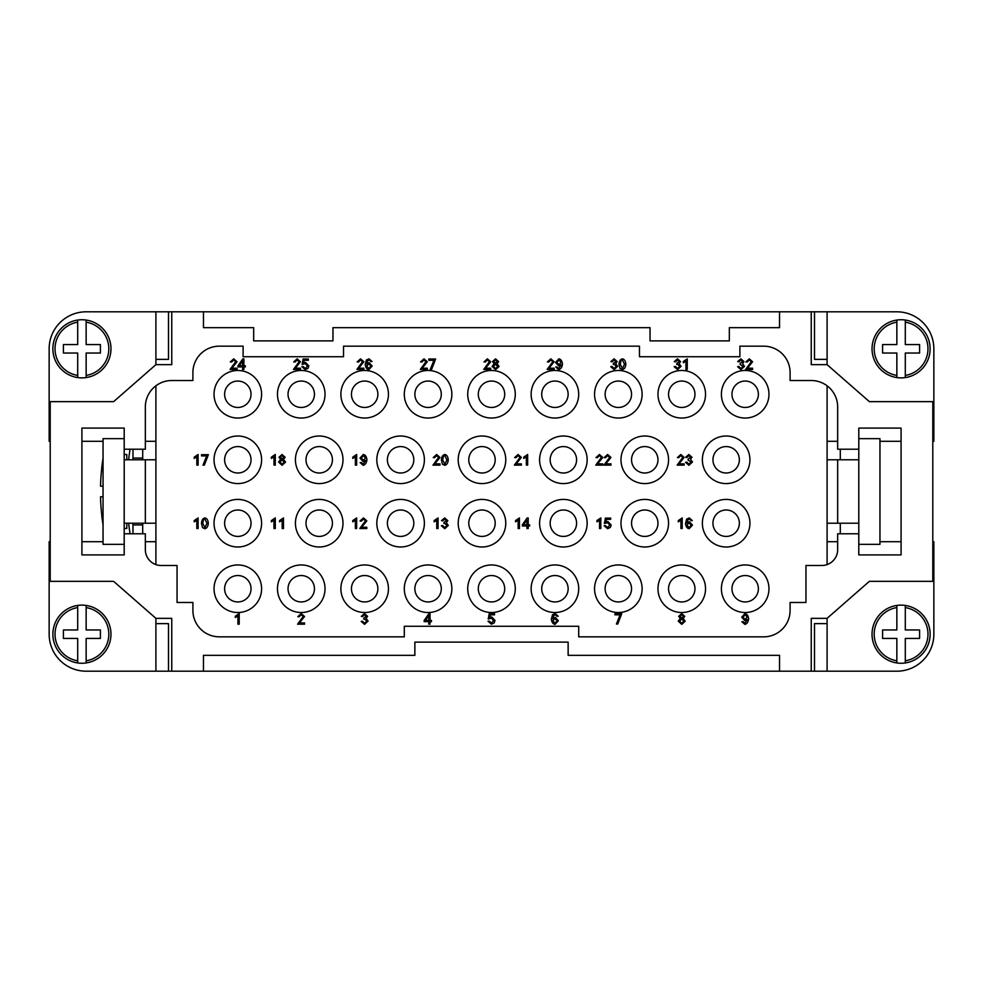 <?xml version="1.0" encoding="UTF-8"?>
<svg xmlns="http://www.w3.org/2000/svg" width="983" height="983" viewBox="0 0 983 983"><rect width="100%" height="100%" fill="white"/><g stroke="black" fill="none" stroke-linecap="round" stroke-linejoin="round"><path stroke-width="1.47" d="M142.486 523.214A264.022 264.022 0 0 0 142.695 524.922L132.975 524.922A273.679 273.679 0 0 1 132.766 523.214M132.766 459.786A273.679 273.679 0 0 1 132.975 458.078L132.975 449.219M142.695 533.781L142.695 523.214M142.695 459.786L142.695 449.219M86.148 671.192A36.998 36.998 0 0 1 49.15 634.195A36.998 36.998 0 0 0 86.148 671.192L155.904 671.192L155.904 618.344L171.755 618.344L171.755 671.192L168.498 671.192L168.498 623.627L155.904 623.627M168.498 671.192L155.904 671.192M124.202 523.214L145.337 523.214L145.337 459.786L124.19 459.786L124.19 438.651L103.043 438.651L103.043 544.349L124.19 544.349L124.202 459.786M155.904 523.214L145.337 523.214M145.337 459.786L155.904 459.786M49.15 348.805A36.998 36.998 0 0 1 86.148 311.808A36.998 36.998 0 0 0 49.15 348.805L49.15 441.293L50.207 441.293M81.921 441.293L103.043 441.293M145.337 441.293L155.904 441.293M155.904 385.803L155.904 564.586M827.096 564.586L827.096 385.803M214.036 394.257A23.776 23.776 0 0 0 237.825 418.045A23.776 23.776 0 0 0 261.601 394.257A23.776 23.776 0 0 0 237.825 370.48A23.776 23.776 0 0 0 214.036 394.257M277.464 394.257A23.776 23.776 0 0 0 301.24 418.045A23.776 23.776 0 0 0 325.029 394.257A23.776 23.776 0 0 0 301.24 370.48A23.776 23.776 0 0 0 277.464 394.257M340.88 394.257A23.776 23.776 0 0 0 364.656 418.045A23.776 23.776 0 0 0 388.445 394.257A23.776 23.776 0 0 0 364.656 370.48A23.776 23.776 0 0 0 340.88 394.257M404.296 394.257A23.776 23.776 0 0 0 428.084 418.045A23.776 23.776 0 0 0 451.861 394.257A23.776 23.776 0 0 0 428.084 370.48A23.776 23.776 0 0 0 404.296 394.257M467.724 394.257A23.776 23.776 0 0 0 491.5 418.045A23.776 23.776 0 0 0 515.276 394.257A23.776 23.776 0 0 0 491.5 370.48A23.776 23.776 0 0 0 467.724 394.257M531.139 394.257A23.776 23.776 0 0 0 554.916 418.045A23.776 23.776 0 0 0 578.704 394.257A23.776 23.776 0 0 0 554.916 370.48A23.776 23.776 0 0 0 531.139 394.257M594.555 394.257A23.776 23.776 0 0 0 618.344 418.045A23.776 23.776 0 0 0 642.12 394.257A23.776 23.776 0 0 0 618.344 370.48A23.776 23.776 0 0 0 594.555 394.257M657.971 394.257A23.776 23.776 0 0 0 681.76 418.045A23.776 23.776 0 0 0 705.536 394.257A23.776 23.776 0 0 0 681.76 370.48A23.776 23.776 0 0 0 657.971 394.257M721.399 394.257A23.776 23.776 0 0 0 745.175 418.045A23.776 23.776 0 0 0 768.964 394.257A23.776 23.776 0 0 0 745.175 370.48A23.776 23.776 0 0 0 721.399 394.257M214.036 588.743A23.776 23.776 0 0 0 237.825 612.52A23.776 23.776 0 0 0 261.601 588.743A23.776 23.776 0 0 0 237.825 564.955A23.776 23.776 0 0 0 214.036 588.743M277.464 588.743A23.776 23.776 0 0 0 301.24 612.52A23.776 23.776 0 0 0 325.029 588.743A23.776 23.776 0 0 0 301.24 564.955A23.776 23.776 0 0 0 277.464 588.743M340.88 588.743A23.776 23.776 0 0 0 364.656 612.52A23.776 23.776 0 0 0 388.445 588.743A23.776 23.776 0 0 0 364.656 564.955A23.776 23.776 0 0 0 340.88 588.743M404.296 588.743A23.776 23.776 0 0 0 428.084 612.52A23.776 23.776 0 0 0 451.861 588.743A23.776 23.776 0 0 0 428.084 564.955A23.776 23.776 0 0 0 404.296 588.743M467.724 588.743A23.776 23.776 0 0 0 491.5 612.52A23.776 23.776 0 0 0 515.276 588.743A23.776 23.776 0 0 0 491.5 564.955A23.776 23.776 0 0 0 467.724 588.743M531.139 588.743A23.776 23.776 0 0 0 554.916 612.52A23.776 23.776 0 0 0 578.704 588.743A23.776 23.776 0 0 0 554.916 564.955A23.776 23.776 0 0 0 531.139 588.743M594.555 588.743A23.776 23.776 0 0 0 618.344 612.52A23.776 23.776 0 0 0 642.12 588.743A23.776 23.776 0 0 0 618.344 564.955A23.776 23.776 0 0 0 594.555 588.743M657.971 588.743A23.776 23.776 0 0 0 681.76 612.52A23.776 23.776 0 0 0 705.536 588.743A23.776 23.776 0 0 0 681.76 564.955A23.776 23.776 0 0 0 657.971 588.743M721.399 588.743A23.776 23.776 0 0 0 745.175 612.52A23.776 23.776 0 0 0 768.964 588.743A23.776 23.776 0 0 0 745.175 564.955A23.776 23.776 0 0 0 721.399 588.743M214.036 459.786A23.776 23.776 0 0 0 237.825 483.575A23.776 23.776 0 0 0 261.601 459.786A23.776 23.776 0 0 0 237.825 436.01A23.776 23.776 0 0 0 214.036 459.786M295.428 459.786A23.776 23.776 0 0 0 319.205 483.575A23.776 23.776 0 0 0 342.993 459.786A23.776 23.776 0 0 0 319.205 436.01A23.776 23.776 0 0 0 295.428 459.786M376.821 459.786A23.776 23.776 0 0 0 400.597 483.575A23.776 23.776 0 0 0 424.386 459.786A23.776 23.776 0 0 0 400.597 436.01A23.776 23.776 0 0 0 376.821 459.786M458.201 459.786A23.776 23.776 0 0 0 481.989 483.575A23.776 23.776 0 0 0 505.766 459.786A23.776 23.776 0 0 0 481.989 436.01A23.776 23.776 0 0 0 458.201 459.786M539.593 459.786A23.776 23.776 0 0 0 563.37 483.575A23.776 23.776 0 0 0 587.158 459.786A23.776 23.776 0 0 0 563.37 436.01A23.776 23.776 0 0 0 539.593 459.786M620.986 459.786A23.776 23.776 0 0 0 644.762 483.575A23.776 23.776 0 0 0 668.551 459.786A23.776 23.776 0 0 0 644.762 436.01A23.776 23.776 0 0 0 620.986 459.786M702.366 459.786A23.776 23.776 0 0 0 726.154 483.575A23.776 23.776 0 0 0 749.931 459.786A23.776 23.776 0 0 0 726.154 436.01A23.776 23.776 0 0 0 702.366 459.786M214.036 523.214A23.776 23.776 0 0 0 237.825 546.99A23.776 23.776 0 0 0 261.601 523.214A23.776 23.776 0 0 0 237.825 499.425A23.776 23.776 0 0 0 214.036 523.214M295.428 523.214A23.776 23.776 0 0 0 319.205 546.99A23.776 23.776 0 0 0 342.993 523.214A23.776 23.776 0 0 0 319.205 499.425A23.776 23.776 0 0 0 295.428 523.214M376.821 523.214A23.776 23.776 0 0 0 400.597 546.99A23.776 23.776 0 0 0 424.386 523.214A23.776 23.776 0 0 0 400.597 499.425A23.776 23.776 0 0 0 376.821 523.214M458.201 523.214A23.776 23.776 0 0 0 481.989 546.99A23.776 23.776 0 0 0 505.766 523.214A23.776 23.776 0 0 0 481.989 499.425A23.776 23.776 0 0 0 458.201 523.214M539.593 523.214A23.776 23.776 0 0 0 563.37 546.99A23.776 23.776 0 0 0 587.158 523.214A23.776 23.776 0 0 0 563.37 499.425A23.776 23.776 0 0 0 539.593 523.214M620.986 523.214A23.776 23.776 0 0 0 644.762 546.99A23.776 23.776 0 0 0 668.551 523.214A23.776 23.776 0 0 0 644.762 499.425A23.776 23.776 0 0 0 620.986 523.214M702.366 523.214A23.776 23.776 0 0 0 726.154 546.99A23.776 23.776 0 0 0 749.931 523.214A23.776 23.776 0 0 0 726.154 499.425A23.776 23.776 0 0 0 702.366 523.214M428.748 621.625L424.164 621.625L424.164 620.433L428.981 613.576L430.038 613.576L430.038 620.433L431.463 620.433L431.463 621.625L430.038 621.625L430.038 624.156L428.748 624.156L428.748 621.625M428.748 620.433L425.43 620.433L428.748 615.665L428.748 620.433M678.675 616.304L681.71 613.576L684.77 616.341L683.21 618.454L685.212 621.17L681.735 624.365L678.245 621.133L680.273 618.454L678.675 616.304M680.015 616.255L681.735 614.645L683.443 616.329L681.735 617.963L680.015 616.255M679.585 621.133L681.698 619.02L683.873 621.182L681.735 623.308L679.585 621.133M680.912 528.535L680.912 520.265L678.319 521.838L678.319 520.572L682.214 517.93L682.214 528.535L680.912 528.535M599.532 528.535L599.532 520.265L596.939 521.838L596.939 520.572L600.822 517.93L600.822 528.535L599.532 528.535M518.139 528.535L518.139 520.265L515.547 521.838L515.547 520.572L519.442 517.93L519.442 528.535L518.139 528.535M521.371 465.119L514.392 465.119L520.019 457.402L518.029 455.571L515.964 457.697L514.625 457.562L518.066 454.502L521.359 457.439L516.186 463.865L521.371 463.865L521.371 465.119M602.763 465.119L595.772 465.119L601.412 457.402L599.421 455.571L597.357 457.697L596.017 457.562L599.446 454.502L602.739 457.439L597.578 463.865L602.763 463.865L602.763 465.119M684.143 465.119L677.164 465.119L682.792 457.402L680.801 455.571L678.737 457.697L677.41 457.562L680.838 454.502L684.131 457.439L678.97 463.865L684.143 463.865L684.143 465.119M675.468 366.487L677.533 368.564L679.708 366.352L677.643 364.3L676.734 364.447L676.869 363.317L679.241 361.56L677.508 359.913L675.591 361.818L674.301 361.584L677.484 358.844L680.568 361.584L679.118 363.735L681.084 366.327L677.533 369.633L674.166 366.659L675.468 366.487M612.053 366.487L614.117 368.564L616.292 366.352L614.228 364.3L613.306 364.447L613.453 363.317L615.813 361.56L614.08 359.913L612.176 361.818L610.873 361.584L614.056 358.844L617.152 361.584L615.702 363.735L617.668 366.327L614.105 369.633L610.75 366.659L612.053 366.487M427.298 369.461L420.319 369.461L425.946 361.744L423.956 359.925L421.891 362.039L420.552 361.904L423.992 358.844L427.286 361.781L422.125 368.207L427.298 368.207L427.298 369.461M363.882 369.461L356.89 369.461L362.53 361.744L360.54 359.925L358.476 362.039L357.136 361.904L360.564 358.844L363.87 361.781L358.697 368.207L363.882 368.207L363.882 369.461M304.57 624.193L297.579 624.193L303.206 616.488L301.216 614.658L299.164 616.771L297.824 616.636L301.253 613.576L304.546 616.513L299.385 622.939L304.57 622.939L304.57 624.193M273.974 528.535L273.974 520.265L271.382 521.838L271.382 520.572L275.277 517.93L275.277 528.535L273.974 528.535M273.974 465.119L273.974 456.849L271.382 458.41L271.382 457.156L275.277 454.502L275.277 465.119L273.974 465.119M355.367 465.119L355.367 456.849L352.774 458.41L352.774 457.156L356.657 454.502L356.657 465.119L355.367 465.119M355.367 528.535L355.367 520.265L352.774 521.838L352.774 520.572L356.657 517.93L356.657 528.535L355.367 528.535M436.747 528.535L436.747 520.265L434.154 521.838L434.154 520.572L438.049 517.93L438.049 528.535L436.747 528.535M439.979 465.119L432.999 465.119L438.627 457.402L436.636 455.571L434.572 457.697L433.245 457.562L436.673 454.502L439.966 457.439L434.805 463.865L439.979 463.865L439.979 465.119M554.142 369.461L547.15 369.461L552.79 361.744L550.799 359.925L548.735 362.039L547.396 361.904L550.824 358.844L554.117 361.781L548.956 368.207L554.142 368.207L554.142 369.461M300.466 369.461L293.475 369.461L299.102 361.744L297.112 359.925L295.06 362.039L293.72 361.904L297.149 358.844L300.442 361.781L295.281 368.207L300.466 368.207L300.466 369.461M489.374 621.133L491.402 623.124L493.638 620.543L491.377 618.147L488.244 619.007L489.264 613.576L494.523 613.576L494.523 614.817L490.308 614.817L489.731 617.656L491.733 616.992L495.014 620.42L494.179 622.915L491.402 624.193L488.01 621.244L489.374 621.133M201.527 454.687L208.371 454.687L204.341 465.119L203.002 465.119L206.7 455.928L201.527 455.928L201.527 454.687M204.894 517.93C206.885 518.274 208.027 520.081 208.322 523.325C208.027 526.446 206.885 528.252 204.894 528.707L202.486 527.625L201.441 523.325C201.736 520.179 202.891 518.385 204.894 517.93M202.781 523.325L203.444 519.749L204.869 518.999L206.995 523.325L204.894 527.65L202.781 523.325M752.609 369.461L745.618 369.461L751.258 361.744L749.267 359.925L747.203 362.039L745.864 361.904L749.292 358.844L752.585 361.781L747.424 368.207L752.609 368.207L752.609 369.461M492.52 361.572L495.555 358.844L498.627 361.609L497.054 363.722L499.057 366.438L495.579 369.633L492.102 366.401L494.117 363.722L492.52 361.572M493.859 361.523L495.579 359.913L497.287 361.597L495.579 363.219L493.859 361.523M493.429 366.401L495.543 364.288L497.717 366.45L495.579 368.576L493.429 366.401M242.592 366.929L238.009 366.929L238.009 365.737L242.826 358.893L243.895 358.893L243.895 365.737L245.32 365.737L245.32 366.929L243.895 366.929L243.895 369.461L242.592 369.461L242.592 366.929M242.592 365.737L239.287 365.737L242.592 360.97L242.592 365.737M237.038 369.461L230.059 369.461L235.687 361.744L233.696 359.925L231.632 362.039L230.292 361.904L233.733 358.844L237.026 361.781L231.865 368.207L237.038 368.207L237.038 369.461M490.714 369.461L483.734 369.461L489.362 361.744L487.371 359.925L485.307 362.039L483.98 361.904L487.408 358.844L490.701 361.781L485.541 368.207L490.714 368.207L490.714 369.461M738.884 366.487L740.961 368.564L743.136 366.352L740.15 364.447L740.285 363.317L742.656 361.56L740.924 359.913L739.019 361.818L737.717 361.584L740.899 358.844L743.996 361.584L742.534 363.735L744.512 366.327L740.949 369.633L737.594 366.659L738.884 366.487M196.821 528.535L196.821 520.265L194.216 521.838L194.216 520.572L198.111 517.93L198.111 528.535L196.821 528.535M196.821 465.119L196.821 456.849L194.216 458.41L194.216 457.156L198.111 454.502L198.111 465.119L196.821 465.119M237.911 624.193L237.911 615.923L235.318 617.484L235.318 616.23L239.213 613.576L239.213 624.193L237.911 624.193M743.123 621.625L744.881 623.308L747.338 619.474L744.807 620.605L741.686 617.152L745.003 613.576C747.006 613.933 748.21 615.628 748.628 618.688C748.247 622.03 746.982 623.922 744.844 624.365L741.882 621.748L743.123 621.625M747.191 617.091L745.139 619.462L743.025 617.189L745.163 614.658L747.191 617.091M303.219 366.573L305.246 368.576L307.482 365.983L305.234 363.587L302.088 364.46L303.108 359.028L308.367 359.028L308.367 360.269L304.152 360.269L303.575 363.096L305.578 362.444L308.859 365.86L308.023 368.355L305.258 369.633L301.855 366.684L303.219 366.573M556.968 366.892L558.725 368.576L561.182 364.742L558.663 365.873L555.53 362.42L558.848 358.844C560.851 359.188 562.055 360.896 562.473 363.956C562.092 367.298 560.826 369.19 558.688 369.633L555.727 367.003L556.968 366.892M561.035 362.358L558.983 364.73L556.87 362.457L559.008 359.925L561.035 362.358M444.82 454.502C446.81 454.859 447.965 456.653 448.26 459.909C447.965 463.03 446.823 464.824 444.82 465.291L442.424 464.209L441.379 459.909C441.674 456.763 442.829 454.957 444.82 454.502M442.719 459.909L443.382 456.333L444.808 455.571L446.933 459.909L444.82 464.234L442.719 459.909M442.682 525.561L444.758 527.638L446.933 525.438L444.857 523.374L443.947 523.521L444.083 522.391L446.454 520.634L444.721 518.987L442.817 520.892L441.514 520.658L444.697 517.93L447.793 520.658L446.331 522.809L448.309 525.413L444.746 528.707L441.379 525.733L442.682 525.561M366.806 528.535L359.815 528.535L365.455 520.83L363.464 518.999L361.4 521.113L360.061 520.978L363.489 517.93L366.794 520.855L361.621 527.281L366.806 527.281L366.806 528.535M361.437 462.551L363.182 464.234L365.639 460.4L363.12 461.531L359.987 458.078L363.305 454.502C365.307 454.846 366.512 456.554 366.929 459.614C366.548 462.956 365.283 464.848 363.145 465.291L360.183 462.661L361.437 462.551M365.492 458.004L363.44 460.388L361.326 458.115L363.464 455.571L365.492 458.004M279.012 457.23L282.035 454.502L285.107 457.255L283.546 459.38L285.549 462.096L282.06 465.291L278.582 462.059L280.61 459.38L279.012 457.23M280.352 457.181L282.06 455.571L283.768 457.255L282.072 458.877L280.352 457.181M279.922 462.059L282.035 459.946L284.21 462.108L282.072 464.234L279.922 462.059M282.182 528.535L282.182 520.265L279.59 521.838L279.59 520.572L283.485 517.93L283.485 528.535L282.182 528.535M556.882 616.316L556.39 615.198L553.994 614.989L552.655 618.749L555.235 617.336L558.356 620.764L555.039 624.365C553.011 624.033 551.782 622.325 551.365 619.241L552.507 614.793L555.162 613.576L558.172 616.218L556.882 616.316M552.864 620.764L554.965 618.479L557.017 620.838L555.014 623.308L552.864 620.764M370.726 361.584L370.235 360.466L367.839 360.257L366.512 364.017L369.08 362.604L372.201 366.02L368.895 369.633C366.856 369.301 365.627 367.593 365.221 364.509L366.352 360.061L369.006 358.844L372.016 361.486L370.726 361.584M366.708 366.032L368.809 363.747L370.861 366.106L368.858 368.576L366.708 366.032M428.785 359.028L435.616 359.028L431.598 369.461L430.259 369.461L433.958 360.269L428.785 360.269L428.785 359.028M622.399 358.844C624.389 359.2 625.532 360.994 625.839 364.251C625.544 367.372 624.389 369.166 622.399 369.633L620.003 368.551L618.946 364.251C619.253 361.105 620.396 359.299 622.399 358.844M620.285 364.251L620.961 360.675L622.386 359.925L624.5 364.251L622.399 368.576L620.285 364.251M685.95 369.461L685.95 361.191L683.357 362.752L683.357 361.498L687.252 358.844L687.252 369.461L685.95 369.461M686.847 462.145L688.911 464.222L691.098 462.01L688.112 460.105L688.247 458.963L690.619 457.218L688.886 455.571L686.97 457.476L685.679 457.242L688.862 454.502L691.958 457.242L690.496 459.393L692.474 461.985L688.911 465.291L685.544 462.317L686.847 462.145M610.971 465.119L603.98 465.119L609.62 457.402L607.629 455.571L605.565 457.697L604.226 457.562L607.654 454.502L610.947 457.439L605.786 463.865L610.971 463.865L610.971 465.119M526.347 465.119L526.347 456.849L523.755 458.41L523.755 457.156L527.65 454.502L527.65 465.119L526.347 465.119M526.925 526.003L522.342 526.003L522.342 524.811L527.158 517.967L528.215 517.967L528.215 524.811L529.64 524.811L529.64 526.003L528.215 526.003L528.215 528.535L526.925 528.535L526.925 526.003M526.925 524.811L523.607 524.811L526.925 520.044L526.925 524.811M605.516 525.647L607.543 527.65L609.779 525.057L607.531 522.661L604.385 523.534L605.405 518.102L610.664 518.102L610.664 519.343L606.45 519.343L605.872 522.182L607.875 521.518L611.168 524.947L610.32 527.429L607.555 528.707L604.152 525.758L605.516 525.647M691 520.658L690.508 519.54L688.112 519.331L686.773 523.091L689.341 521.678L692.474 525.106L689.157 528.707C687.117 528.375 685.901 526.667 685.483 523.583L686.625 519.135L689.28 517.93L692.29 520.56L691 520.658M686.97 525.106L689.083 522.821L691.135 525.18L689.132 527.65L686.97 525.106M614.94 613.576L621.772 613.576L617.742 624.021L616.415 624.021L620.101 614.83L614.94 614.83L614.94 613.576M362.469 621.219L364.546 623.296L366.72 621.096L364.644 619.032L363.735 619.179L363.87 618.049L366.241 616.292L364.509 614.645L362.604 616.55L361.302 616.316L364.484 613.576L367.581 616.316L366.118 618.467L368.097 621.072L364.533 624.365L361.179 621.391L362.469 621.219M155.904 541.707L145.337 541.707M103.043 541.707L81.921 541.707M50.207 541.707L49.15 541.707L49.15 634.195M81.921 605.123A29.072 29.072 0 0 1 86.148 605.43L86.148 629.968L100.413 629.968L100.413 638.422L86.148 638.422L86.148 662.947A29.072 29.072 0 0 0 86.148 605.43L86.148 607.58A26.959 26.959 0 0 1 86.148 660.809L86.148 662.947A29.072 29.072 0 0 1 77.694 662.947L77.694 638.422L63.416 638.422L63.416 629.968L77.694 629.968L77.694 605.43A29.072 29.072 0 0 1 81.921 605.123M77.694 662.947L77.694 660.809A26.959 26.959 0 0 1 77.694 607.58L77.694 605.43A29.072 29.072 0 0 0 77.694 662.947M155.904 359.373L168.498 359.373L168.498 311.808L86.148 311.808M168.498 311.808L171.755 311.808L171.755 364.656L155.904 364.656L155.904 311.808M81.921 377.877A29.072 29.072 0 0 1 52.849 348.805A29.072 29.072 0 0 1 86.148 320.053L86.148 322.191L86.148 320.053A29.072 29.072 0 0 1 86.148 377.57A29.072 29.072 0 0 1 81.921 377.877M77.694 377.57L77.694 375.42L77.694 377.57A29.072 29.072 0 0 1 77.694 320.053L77.694 322.191L77.694 320.053M77.694 375.42L77.694 353.032L63.416 353.032L63.416 344.578L77.694 344.578L77.694 322.191A26.959 26.959 0 0 0 77.694 375.42M86.148 377.57L86.148 375.42L86.148 377.57M86.148 322.191L86.148 344.578L100.413 344.578L100.413 353.032L86.148 353.032L86.148 375.42A26.959 26.959 0 0 0 86.148 322.191M814.502 311.808L827.096 311.808L827.096 364.656L811.245 364.656L811.245 311.808L814.502 311.808L814.502 359.373L827.096 359.373M840.305 533.781L840.305 523.214M840.305 459.786L840.305 449.219M837.663 523.214L858.798 523.214L858.798 459.786L837.663 459.786L837.663 523.214L827.096 523.214M858.798 459.786L858.81 438.651L879.957 438.651L879.957 544.349L858.81 544.349L858.798 523.214M837.663 459.786L827.096 459.786M827.096 311.808L896.852 311.808A36.998 36.998 0 0 1 933.85 348.805L933.85 441.293L932.793 441.293M901.079 441.293L879.957 441.293M837.663 441.293L827.096 441.293M827.096 541.707L837.663 541.707M879.957 541.707L901.079 541.707M932.793 541.707L933.85 541.707L933.85 634.195A36.998 36.998 0 0 1 896.852 671.192L827.096 671.192L827.096 618.344L811.245 618.344L811.245 671.192L171.755 671.192M827.096 623.627L814.502 623.627L814.502 671.192L827.096 671.192M901.079 605.123A29.072 29.072 0 0 1 930.151 634.195A29.072 29.072 0 0 1 896.852 662.947L896.852 660.809L896.852 662.947A29.072 29.072 0 0 1 896.852 605.43A29.072 29.072 0 0 1 901.079 605.123M905.306 605.43L905.306 607.58L905.306 605.43A29.072 29.072 0 0 1 905.306 662.947L905.306 660.809L905.306 662.947M905.306 607.58L905.306 629.968L919.584 629.968L919.584 638.422L905.306 638.422L905.306 660.809A26.959 26.959 0 0 0 905.306 607.58M896.852 605.43L896.852 607.58L896.852 605.43M896.852 660.809L896.852 638.422L882.587 638.422L882.587 629.968L896.852 629.968L896.852 607.58A26.959 26.959 0 0 0 896.852 660.809M901.079 377.877A29.072 29.072 0 0 1 896.852 377.57L896.852 353.032L882.587 353.032L882.587 344.578L896.852 344.578L896.852 320.053A29.072 29.072 0 0 0 896.852 377.57L896.852 375.42A26.959 26.959 0 0 1 896.852 322.191L896.852 320.053A29.072 29.072 0 0 1 905.306 320.053L905.306 344.578L919.584 344.578L919.584 353.032L905.306 353.032L905.306 377.57A29.072 29.072 0 0 1 901.079 377.877M905.306 320.053L905.306 322.191A26.959 26.959 0 0 1 905.306 375.42L905.306 377.57A29.072 29.072 0 0 0 905.306 320.053M814.502 671.192L811.245 671.192M739.363 459.786A13.209 13.209 0 0 0 726.154 446.577A13.209 13.209 0 0 0 712.945 459.786A13.209 13.209 0 0 0 726.154 473.007A13.209 13.209 0 0 0 739.363 459.786M657.971 459.786A13.209 13.209 0 0 0 644.762 446.577A13.209 13.209 0 0 0 631.553 459.786A13.209 13.209 0 0 0 644.762 473.007A13.209 13.209 0 0 0 657.971 459.786M576.591 459.786A13.209 13.209 0 0 0 563.37 446.577A13.209 13.209 0 0 0 550.161 459.786A13.209 13.209 0 0 0 563.37 473.007A13.209 13.209 0 0 0 576.591 459.786M495.199 459.786A13.209 13.209 0 0 0 481.989 446.577A13.209 13.209 0 0 0 468.78 459.786A13.209 13.209 0 0 0 481.989 473.007A13.209 13.209 0 0 0 495.199 459.786M413.806 459.786A13.209 13.209 0 0 0 400.597 446.577A13.209 13.209 0 0 0 387.388 459.786A13.209 13.209 0 0 0 400.597 473.007A13.209 13.209 0 0 0 413.806 459.786M332.426 459.786A13.209 13.209 0 0 0 319.205 446.577A13.209 13.209 0 0 0 305.996 459.786A13.209 13.209 0 0 0 319.205 473.007A13.209 13.209 0 0 0 332.426 459.786M251.034 459.786A13.209 13.209 0 0 0 237.825 446.577A13.209 13.209 0 0 0 224.616 459.786A13.209 13.209 0 0 0 237.825 473.007A13.209 13.209 0 0 0 251.034 459.786M739.363 523.214A13.209 13.209 0 0 0 726.154 509.993A13.209 13.209 0 0 0 712.945 523.214A13.209 13.209 0 0 0 726.154 536.423A13.209 13.209 0 0 0 739.363 523.214M657.971 523.214A13.209 13.209 0 0 0 644.762 509.993A13.209 13.209 0 0 0 631.553 523.214A13.209 13.209 0 0 0 644.762 536.423A13.209 13.209 0 0 0 657.971 523.214M576.591 523.214A13.209 13.209 0 0 0 563.37 509.993A13.209 13.209 0 0 0 550.161 523.214A13.209 13.209 0 0 0 563.37 536.423A13.209 13.209 0 0 0 576.591 523.214M495.199 523.214A13.209 13.209 0 0 0 481.989 509.993A13.209 13.209 0 0 0 468.78 523.214A13.209 13.209 0 0 0 481.989 536.423A13.209 13.209 0 0 0 495.199 523.214M413.806 523.214A13.209 13.209 0 0 0 400.597 509.993A13.209 13.209 0 0 0 387.388 523.214A13.209 13.209 0 0 0 400.597 536.423A13.209 13.209 0 0 0 413.806 523.214M332.426 523.214A13.209 13.209 0 0 0 319.205 509.993A13.209 13.209 0 0 0 305.996 523.214A13.209 13.209 0 0 0 319.205 536.423A13.209 13.209 0 0 0 332.426 523.214M251.034 523.214A13.209 13.209 0 0 0 237.825 509.993A13.209 13.209 0 0 0 224.616 523.214A13.209 13.209 0 0 0 237.825 536.423A13.209 13.209 0 0 0 251.034 523.214M758.385 588.743A13.209 13.209 0 0 0 745.175 575.534A13.209 13.209 0 0 0 731.966 588.743A13.209 13.209 0 0 0 745.175 601.952A13.209 13.209 0 0 0 758.385 588.743M694.969 588.743A13.209 13.209 0 0 0 681.76 575.534A13.209 13.209 0 0 0 668.551 588.743A13.209 13.209 0 0 0 681.76 601.952A13.209 13.209 0 0 0 694.969 588.743M631.553 588.743A13.209 13.209 0 0 0 618.344 575.534A13.209 13.209 0 0 0 605.123 588.743A13.209 13.209 0 0 0 618.344 601.952A13.209 13.209 0 0 0 631.553 588.743M568.137 588.743A13.209 13.209 0 0 0 554.916 575.534A13.209 13.209 0 0 0 541.707 588.743A13.209 13.209 0 0 0 554.916 601.952A13.209 13.209 0 0 0 568.137 588.743M504.709 588.743A13.209 13.209 0 0 0 491.5 575.534A13.209 13.209 0 0 0 478.291 588.743A13.209 13.209 0 0 0 491.5 601.952A13.209 13.209 0 0 0 504.709 588.743M441.293 588.743A13.209 13.209 0 0 0 428.084 575.534A13.209 13.209 0 0 0 414.863 588.743A13.209 13.209 0 0 0 428.084 601.952A13.209 13.209 0 0 0 441.293 588.743M377.877 588.743A13.209 13.209 0 0 0 364.656 575.534A13.209 13.209 0 0 0 351.447 588.743A13.209 13.209 0 0 0 364.656 601.952A13.209 13.209 0 0 0 377.877 588.743M314.449 588.743A13.209 13.209 0 0 0 301.24 575.534A13.209 13.209 0 0 0 288.031 588.743A13.209 13.209 0 0 0 301.24 601.952A13.209 13.209 0 0 0 314.449 588.743M758.385 394.257A13.209 13.209 0 0 0 745.175 381.048A13.209 13.209 0 0 0 731.966 394.257A13.209 13.209 0 0 0 745.175 407.466A13.209 13.209 0 0 0 758.385 394.257M694.969 394.257A13.209 13.209 0 0 0 681.76 381.048A13.209 13.209 0 0 0 668.551 394.257A13.209 13.209 0 0 0 681.76 407.466A13.209 13.209 0 0 0 694.969 394.257M631.553 394.257A13.209 13.209 0 0 0 618.344 381.048A13.209 13.209 0 0 0 605.123 394.257A13.209 13.209 0 0 0 618.344 407.466A13.209 13.209 0 0 0 631.553 394.257M568.137 394.257A13.209 13.209 0 0 0 554.916 381.048A13.209 13.209 0 0 0 541.707 394.257A13.209 13.209 0 0 0 554.916 407.466A13.209 13.209 0 0 0 568.137 394.257M504.709 394.257A13.209 13.209 0 0 0 491.5 381.048A13.209 13.209 0 0 0 478.291 394.257A13.209 13.209 0 0 0 491.5 407.466A13.209 13.209 0 0 0 504.709 394.257M441.293 394.257A13.209 13.209 0 0 0 428.084 381.048A13.209 13.209 0 0 0 414.863 394.257A13.209 13.209 0 0 0 428.084 407.466A13.209 13.209 0 0 0 441.293 394.257M377.877 394.257A13.209 13.209 0 0 0 364.656 381.048A13.209 13.209 0 0 0 351.447 394.257A13.209 13.209 0 0 0 364.656 407.466A13.209 13.209 0 0 0 377.877 394.257M314.449 394.257A13.209 13.209 0 0 0 301.24 381.048A13.209 13.209 0 0 0 288.031 394.257A13.209 13.209 0 0 0 301.24 407.466A13.209 13.209 0 0 0 314.449 394.257M251.034 588.743A13.209 13.209 0 0 0 237.825 575.534A13.209 13.209 0 0 0 224.616 588.743A13.209 13.209 0 0 0 237.825 601.952A13.209 13.209 0 0 0 251.034 588.743M251.034 394.257A13.209 13.209 0 0 0 237.825 381.048A13.209 13.209 0 0 0 224.616 394.257A13.209 13.209 0 0 0 237.825 407.466A13.209 13.209 0 0 0 251.034 394.257M203.469 671.192L203.469 655.329L414.863 655.329L414.863 642.12L568.137 642.12L568.137 655.329L779.531 655.329L779.531 671.192M827.096 364.656L869.377 401.654L932.793 401.654L932.793 581.346L869.377 581.346L827.096 618.344M779.531 311.808L779.531 327.671L729.325 327.671L729.325 340.88L650.046 340.88L650.046 327.671L332.954 327.671L332.954 340.88L253.675 340.88L253.675 327.671L203.469 327.671L203.469 311.808L811.245 311.808M171.755 311.808L203.469 311.808M155.904 618.344L113.623 581.346L50.207 581.346L50.207 401.654L113.623 401.654L155.904 364.656M837.663 533.781L837.663 549.632A15.851 15.851 0 0 1 821.813 565.495L805.949 565.495L805.949 602.481L790.099 602.481L790.099 610.406A26.43 26.43 0 0 1 763.68 636.837L578.704 636.837L578.704 626.269L404.296 626.269L404.296 636.837L219.32 636.837A26.43 26.43 0 0 1 192.901 610.406L192.901 602.481L177.051 602.481L177.051 565.495L161.187 565.495A15.851 15.851 0 0 1 145.337 549.632L145.337 533.781L124.202 533.781L124.202 554.916L81.921 554.916L81.921 428.084L124.202 428.084L124.202 449.219L145.337 449.219L145.337 406.937A26.43 26.43 0 0 1 171.755 380.519L192.901 380.519L192.901 372.594A26.43 26.43 0 0 1 219.32 346.163L243.108 346.163L243.108 356.731L343.522 356.731L343.522 346.163L639.478 346.163L639.478 356.731L739.892 356.731L739.892 346.163L763.68 346.163A26.43 26.43 0 0 1 790.099 372.594L790.099 380.519L811.245 380.519A26.43 26.43 0 0 1 837.663 406.937L837.663 449.219L858.798 449.219L858.798 428.084L901.079 428.084L901.079 554.916L858.798 554.916L858.798 533.781L837.663 533.781M132.975 458.078L142.695 458.078A264.022 264.022 0 0 0 142.486 459.786M132.975 533.781L132.975 524.922M126.819 459.786L126.819 454.502L124.19 454.502M103.043 458.115A211.394 211.394 0 0 0 101.74 467.724L101.802 467.724A211.333 211.333 0 0 0 100.524 486.216L103.043 486.216M103.043 496.784L100.524 496.784A211.333 211.333 0 0 0 101.802 515.276L101.74 515.276A211.394 211.394 0 0 0 103.043 524.885M124.19 528.498L126.819 528.498L126.819 523.214M86.148 320.053A29.072 29.072 0 0 1 110.981 348.805M896.852 662.947A29.072 29.072 0 0 1 872.019 634.195M130.051 449.219A277.771 277.771 0 0 0 128.638 459.786M128.638 523.214A277.771 277.771 0 0 0 130.051 533.781"/></g></svg>

